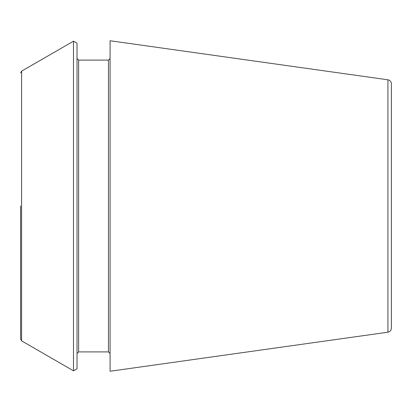 <?xml version="1.0" encoding="UTF-8"?>
<svg xmlns="http://www.w3.org/2000/svg" width="412" height="412" viewBox="0 0 412 412"><rect width="100%" height="100%" fill="white"/><g stroke="black" fill="none" stroke-linecap="round" stroke-linejoin="round"><path stroke-width="0.62" d="M387.929 79.804C390.056 80.252 391.215 81.581 391.4 83.796L391.4 328.204C391.215 330.419 390.056 331.748 387.929 332.196L110.076 371.248L110.076 40.752L387.929 79.804L387.929 332.196M20.6 206L20.6 339.117L20.6 206M21.609 340.863L21.609 71.137L73.485 41.185L73.485 370.815L21.609 340.863L20.6 339.117M73.485 41.185L77.029 43.229L77.029 368.771L73.485 370.815M110.076 58.489L108.464 60.101L108.464 351.899L110.076 353.511M108.464 60.101L78.641 60.101L78.641 351.899L77.029 353.511M21.609 71.137L20.6 72.883M108.464 351.899L78.641 351.899M78.641 60.101L77.029 58.489"/></g></svg>
